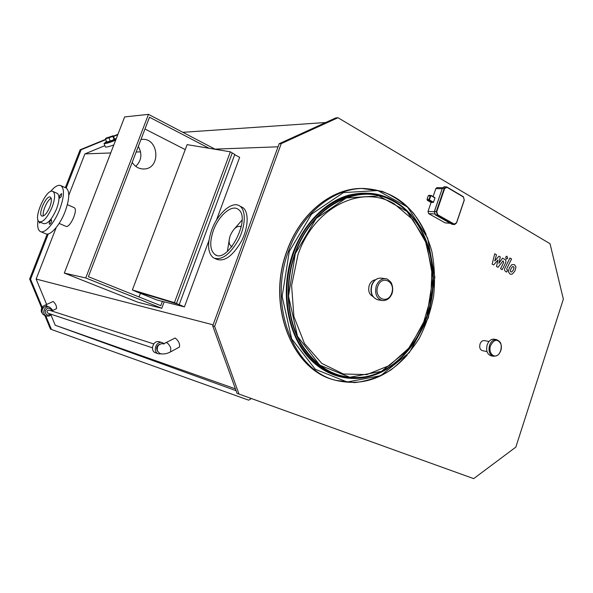 <?xml version="1.0" encoding="UTF-8"?>
<svg xmlns="http://www.w3.org/2000/svg" width="593" height="593" viewBox="0 0 593 593"><rect width="100%" height="100%" fill="white"/><g stroke="black" fill="none" stroke-linecap="round" stroke-linejoin="round"><path stroke-width="0.89" d="M56.424 308.679L56.513 308.642C56.75 306.129 55.631 303.727 53.162 301.444L45.743 304.891M47.655 306.522L45.661 304.935C42.296 305.966 40.865 308.316 41.369 311.962L42.689 313.764M44.571 306.863C42.11 308.004 41.243 309.872 41.962 312.467L42.355 313.193M47.848 306.574L47.811 306.566C42.585 304.698 39.434 313.786 44.779 315.335L46.536 315.936C48.433 316.454 50.071 315.936 51.458 314.379M52.547 311.251L52.206 309.546L49.582 307.122C44.342 305.247 41.176 314.379 46.536 315.936M51.873 311.029L51.643 310.139C49.226 307.33 47.077 307.648 45.187 311.088C45.528 314.92 47.388 315.943 50.783 314.157M166.033 342.606L175.143 338.025C178.567 340.716 180.013 343.71 179.471 347.024L179.153 347.201M164.068 344.066L162.934 343.658L166.589 342.643C168.153 343.377 169.531 345.163 170.732 348.002L170.636 351.849M162.956 343.644C158.583 343.851 156.737 346.305 157.412 351.012L159.94 353.576C163.386 354.458 167.056 353.828 170.94 351.686L179.471 347.024M159.991 344.096C156.663 345.689 155.855 348.106 157.56 351.352M163.757 343.488L162.245 342.68C156.092 340.456 152.231 352.02 158.539 353.828L161.229 353.91M159.473 341.805L159.428 341.79C153.291 339.574 149.451 351.078 155.737 352.879L158.539 353.828M153.713 343.918L49.041 310.117C46.795 310.547 46.439 311.577 47.966 313.23L152.408 347.794M61.131 196.809L59.589 198.129C59.307 196.075 59.997 194.578 61.657 193.644L61.131 196.809M40.509 222.293L39.412 223.02L39.227 221.738M51.606 221.204C50.983 223.19 50.257 224.206 49.419 224.258C49.093 222.219 49.76 220.715 51.435 219.721L51.606 221.204M295.218 253.619C284.447 283.765 287.012 319.249 301.281 343.851C317.448 369.016 338.336 380.069 363.946 377.015C397.651 371.752 426.145 336.313 431.919 295.662C437.856 255.049 420.444 213.243 389.386 199.248C356.378 183.111 311.177 206.972 295.218 253.619M294.891 253.463C284.077 283.743 286.641 319.382 300.97 344.088C317.203 369.365 338.173 380.476 363.887 377.43C397.77 372.159 426.404 336.542 432.208 295.707C438.175 254.894 420.674 212.887 389.453 198.833C356.304 182.651 310.917 206.616 294.891 253.463M297.997 254.634L291.608 285.574L293.898 316.521L304.468 343.54L321.754 363.39L343.443 374.005L366.852 374.591L389.356 365.555L408.659 348.261L422.942 324.719L430.918 297.352L431.874 268.844L425.648 241.974L412.691 219.447L394.123 203.762C361.678 184.186 314.26 206.853 297.997 254.634M375.465 279.792C372.626 280.155 370.543 282.023 369.239 285.389C367.897 290.666 369.113 294.365 372.878 296.478M208.958 240.439L184.423 306.87L156.952 300.006L135.5 291.363L176.588 303.772L135.664 291.4L132.372 289.947L187.121 144.633L230.358 151.815L234.791 154.439M184.423 306.87L174.431 302.645L132.372 289.947M178.13 304.276L177.188 303.92L178.13 304.276M216.386 220.337L239.654 157.315L234.687 154.706M176.44 303.579L232.159 153.187M174.431 302.645L230.358 151.815M164.113 302L161.77 308.286L85.748 277.976L148.472 114.367L215.392 149.332M162.415 301.311L160.792 305.669L88.401 276.701L149.495 117.229L209.114 148.287M140.949 139.533L141.408 139.474C158.85 136.946 161.474 168.805 143.936 168.983C139.066 169.042 135.145 166.855 132.18 162.43M135.745 166.366C141.549 160.614 142.409 153.958 138.325 146.382M139.036 296.967L140.4 293.335M185.246 149.614L144.981 129.007M161.77 308.286L137.999 302.282L64.318 273.076L85.748 277.976M64.318 273.076L124.649 116.917L148.472 114.367M241.447 225.881L240.595 226.459M231.263 246.162L231.685 246.955M241.24 226.919L240.921 226.659C237.074 225.392 233.509 228.394 230.232 235.68C228.564 240.728 228.802 244.16 230.944 245.984L232.115 246.414M65.645 187.781L66.26 188.055C69.93 191.287 69.544 199.137 65.104 211.612C59.893 225.362 50.02 236.407 45.631 233.731L40.702 231.678M43.43 215.948C41.895 212.079 47.277 199.819 51.176 198.307M49.827 206.905C46.973 213.354 44.305 216.408 41.836 216.06C37.567 214.325 46.528 194.482 50.375 197.165C51.873 198.485 51.687 201.724 49.827 206.905M52.132 207.09C47.551 217.438 43.282 222.338 39.331 221.797C32.452 219.017 46.84 187.166 53.014 191.502C55.401 193.614 55.105 198.811 52.132 207.09M56.965 193.251L57.343 193.422C59.752 195.542 59.478 200.731 56.52 208.995C51.954 219.314 47.677 224.191 43.697 223.635L39.612 221.915M50.501 191.591C54.823 186.38 58.329 184.416 61.012 185.698C64.637 188.908 64.214 196.772 59.745 209.277C54.504 223.072 44.653 234.176 40.317 231.515C37.922 230.099 37.159 226.267 38.019 220.033M431.222 195.52L434.965 197.921L433.483 202.25L431.089 202.472L427.345 200.338L427.049 199.241L428.213 195.838L429.043 195.394M214.614 326.402L281.245 143.625L337.995 117.733L550.052 243.738L563.35 299.161L515.843 447.107L473.688 478.633L238.986 394.063L214.614 326.402L212.709 325.905L279.17 143.714L335.823 117.896L337.995 117.733M487.009 351.597L482.376 350.633C480.011 349.707 479.233 347.505 480.026 344.029C480.982 341.583 482.398 340.426 484.288 340.582L484.355 340.59M450.295 223.302L445.173 222.886L428.628 213.613L428.027 211.434L431.089 202.472M433.105 196.594L435.833 188.618L437.048 187.603M105.51 138.903L105.836 138.213L113.241 135.738L112.944 136.412L105.51 138.903L106.666 141.994L110.224 141.104L109.068 137.999M112.944 136.412L114.093 139.511L114.382 138.821L113.241 135.738M114.093 139.511L110.224 141.104M114.338 138.688L115.361 138.762C115.442 139.577 105.309 143.039 105.702 142.061L106.458 141.453M115.605 139.414L115.635 139.503C115.724 140.326 105.591 143.788 105.977 142.802L105.732 142.142M115.687 140.111C109.646 142.691 105.762 143.81 104.042 143.462L105.776 142.261M115.405 138.881L116.228 138.725M113.826 144.929C108.801 146.745 105.969 147.405 105.339 146.916L104.086 143.58M73.925 207.52L74.155 207.624C78.572 209.462 69.766 228.942 65.741 226.244L59.144 223.435M211.605 230.269C217.579 213.287 232.701 200.145 240.069 206.231C246.191 210.634 245.561 226.341 238.408 240.046C229.691 254.879 221.374 260.824 213.45 257.866C207.669 253.078 207.061 243.879 211.605 230.269M240.513 206.446L242.915 207.632C249.067 212.042 248.467 227.727 241.329 241.41C232.619 256.213 224.287 262.128 216.341 259.163L215.096 258.607M213.384 230.447C218.609 215.585 231.826 204.111 238.26 209.381C251.803 217.661 227.682 264.263 214.97 254.567C209.944 250.365 209.418 242.329 213.384 230.447M473.688 478.633L237.044 393.367L212.709 325.905M279.17 143.714L281.245 143.625M237.044 393.367L238.986 394.063M46.639 304.461L36.129 279.058L213.102 324.816M236.081 390.691L55.238 325.246L50.961 314.905M55.238 325.246L235.406 388.838M68.788 195.253L84.895 153.906L110.728 152.957M136.168 152.023L140.593 151.86M214.992 149.125L278.043 146.805M36.129 279.058L56.194 227.564M182.829 132.313L325.705 122.506M84.895 153.906L104.865 145.656M251.402 398.54L248.682 400.171L51.435 329.471L45.691 315.646M44.742 315.328L50.487 329.122L51.435 329.471M42.251 307.382L30.569 279.288L48.285 233.909M41.74 308.101L29.65 279.044L30.569 279.288M66.194 188.025L81.137 149.755L105.784 139.644M65.341 187.647L80.122 149.799L81.137 149.755M29.65 279.044L47.218 234.065M113.515 136.479L117.77 134.737M80.122 149.799L105.665 139.333M113.404 136.16L117.933 134.307M229.15 240.491L227.393 251.41M242.055 220.077L234.798 228.424M490.581 345.645C494.177 339.063 497.638 338.559 500.966 344.125L500.966 344.125C501.871 347.609 501.27 350.804 499.143 353.724L499.143 353.724C494.77 359.617 487.831 353.169 490.581 345.645M494.236 339.203L494.125 339.181C491.048 338.951 488.728 340.849 487.164 344.874C485.86 350.596 487.127 354.229 490.982 355.756L493.25 356.237M493.643 264.945L497.972 259.964L496.504 266.509L497.994 267.324L503.005 260.868L503.716 262.314L500.529 268.718L502.212 269.645L505.473 263.092C506.259 261.595 506.037 260.364 504.799 259.4L502.567 258.163L498.854 263.329L500.292 256.895L498.972 256.154L494.732 261.053L496.482 254.768L494.718 253.782L492.146 264.122L493.643 264.945M514.035 267.532L513.464 266.702L512.5 266.68L511.018 268.659L510.306 271.09L510.87 271.913L511.848 271.942L513.33 269.941L514.035 267.532M511.863 264.634L509.357 267.739L508.349 271.705L509.854 273.959L510.929 274.292L512.478 273.973L514.983 270.853L515.977 266.924L514.472 264.663L511.863 264.634M509.943 258.014L505.028 267.851C504.235 269.348 504.458 270.578 505.688 271.542L506.637 272.061L507.601 270.134L506.956 269.785L506.778 268.636L511.603 258.948L509.943 258.014M506.222 259.208L507.727 258.281L506.867 256.124L505.696 257.147L506.222 259.208M373.279 374.82L375.035 374.198M401.55 206.557L399.712 205.156M399.86 204.793L388.674 198.284C355.355 182.007 309.709 206.067 293.594 253.152C282.72 283.58 285.307 319.397 299.724 344.229C316.054 369.624 337.143 380.788 362.998 377.711L373.308 375.213M411.527 215.363C394.226 196.024 373.167 189.323 348.35 195.26C324.971 202.057 303.401 223.991 292.986 252.944C279.955 289.147 286.523 332.339 307.826 356.667C329.137 381.084 361.752 384.835 387.622 368.683M289.295 251.432L282.135 296.426L291.674 338.818L315.283 369.283L347.239 382.025L380.684 375.673L409.326 352.613L428.368 317.715L434.832 277.242L427.627 238.082L407.606 207.127L377.793 190.546L343.451 192.599L311.533 214.14L289.295 251.432M426.07 234.272C412.772 205.008 391.817 189.745 363.19 188.478C333.222 188.292 301.637 213.643 288.502 251.195C267.806 305.328 293.668 370.514 335.816 380.365C362.649 386.547 386.451 378.126 407.213 355.096M364.48 188.478L361.626 188.441C331.687 188.255 300.147 213.554 287.034 251.024C266.376 305.032 292.208 370.076 334.319 379.928L334.682 380.031M367.045 376.459C374.769 374.754 382.144 371.626 389.156 367.089M295.277 253.671L288.517 296.159L297.464 336.224L319.694 365.095L349.863 377.259L381.529 371.337L408.696 349.514L426.79 316.403L432.934 277.969L426.07 240.802L407.057 211.493L378.808 195.883L346.342 197.951L316.232 218.402L295.277 253.671M381.373 278.161L381.084 278.117C376.948 277.961 373.886 280.341 371.9 285.248C370.151 292.986 372.174 297.842 377.978 299.813L382.122 300.51M376.281 285.908C374.524 293.691 376.548 298.575 382.366 300.555C386.532 300.77 389.645 298.672 391.706 294.261C392.514 292.846 393.663 287.813 391.143 282.609C388.674 279.785 386.792 278.495 385.494 278.74C381.343 278.584 378.275 280.978 376.281 285.908M385.976 278.814L381.084 278.117C376.681 278.028 373.531 280.422 371.648 285.292C369.862 292.579 371.833 297.389 377.571 299.739M377.748 286.389C373.612 298.264 387.822 304.935 391.736 293.127C395.872 281.46 381.825 274.5 377.748 286.389M451.91 224.191L435.306 214.851M434.373 211.412L442.319 188.374L434.454 211.404L436.315 211.493L437.278 215.022L435.425 214.925L434.424 211.501M454.49 224.569L452.022 224.258L454.231 224.087L437.619 214.725L436.774 211.634L444.646 188.552L446.966 187.306L446.047 186.773L444.187 188.411L442.319 188.374L444.268 186.736M444.646 188.552L444.187 188.411L436.315 211.493L436.774 211.634M437.619 214.725L437.278 215.022L453.89 224.376L454.564 224.569L456.506 222.798L454.231 224.087M446.966 187.306L463.392 197.002L446.966 187.062M463.392 197.002L464.289 200.123L456.528 222.812M456.506 222.798L464.2 200.049L463.4 196.772M433.483 202.25L429.74 200.115L429.406 200.412L433.149 202.554M429.74 200.115L429.102 199.315L429.406 200.412L427.345 200.338M429.554 199.448L430.726 196.038L430.266 195.905L429.102 199.315L427.049 199.241M430.726 196.038L431.23 195.772L430.859 195.386L430.266 195.905L428.213 195.838M431.23 195.772L434.965 197.921M445.173 222.886L450.109 223.198M428.628 213.613L434.484 213.925M428.027 211.434L434.276 211.745M435.833 188.618L442.111 188.752M489.536 345.348C488.224 351.086 489.492 354.725 493.354 356.26C496.23 356.148 498.164 355.303 499.143 353.724C501.041 350.774 501.641 347.572 500.966 344.125C500.625 342.294 499.136 340.797 496.504 339.641C493.42 339.404 491.1 341.309 489.536 345.348M496.675 339.67L494.125 339.181M52.495 310.606L56.513 308.642M47.811 306.566L49.582 307.122M159.428 341.79L162.245 342.68M389.453 198.833L388.674 198.284M363.887 377.43L362.998 377.711L364.213 377.519M335.816 380.365L354.621 382.604C367.334 381.195 379.446 376.963 390.965 369.906C401.839 361.441 411.223 350.974 419.132 338.507C425.996 325.194 430.837 310.977 433.653 295.863C435.218 280.578 434.58 265.605 431.741 250.95C427.649 236.829 421.556 224.243 413.462 213.176C404.344 203.31 393.848 196.016 381.974 191.287L361.626 188.441C331.502 188.27 299.984 213.65 286.893 251.061C266.309 304.958 291.993 369.936 334.319 379.928L335.045 380.143M370.803 375.554C401.402 366.793 425.893 333.881 431.585 296.67C437.286 259.46 423.736 220.759 397.08 203.392M179.205 304.639L234.821 154.358M142.898 168.983L143.936 168.983M231.655 246.317L232.048 246.495M53.014 191.502L57.343 193.422M61.012 185.698L66.26 188.055M451.933 224.221L435.388 214.918M434.358 211.442L435.336 214.888M442.23 188.389L444.172 186.736L446.937 187.025L463.363 196.728L464.289 200.123L456.595 222.872L454.564 224.569M451.985 224.25L452.578 224.443M434.936 197.647L431.193 195.49L428.806 195.327M436.989 187.603L442.563 187.714M484.288 340.582L488.988 341.501M115.635 139.503L115.361 138.762M74.155 207.624L67.38 204.644M242.915 207.632L240.069 206.231M214.97 254.567L216.452 255.227"/></g></svg>
